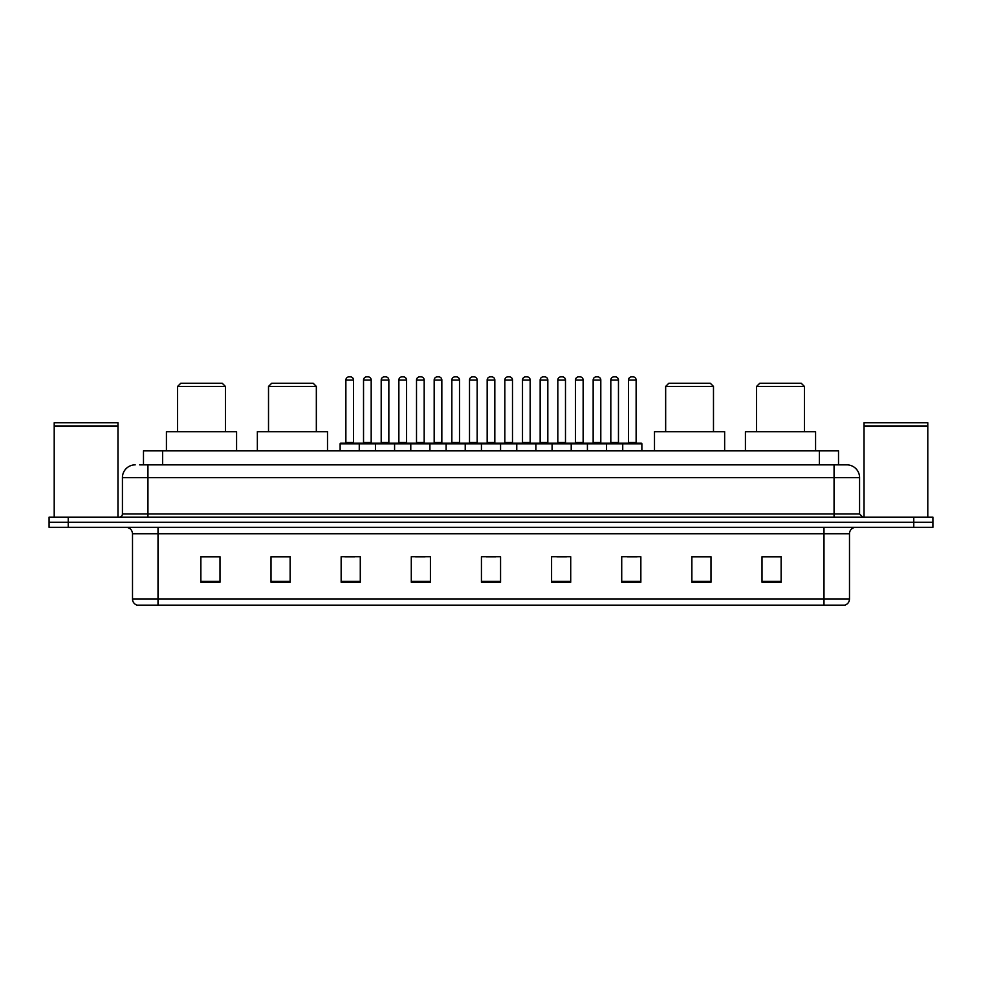 <?xml version="1.0" encoding="UTF-8"?>
<svg xmlns="http://www.w3.org/2000/svg" width="982" height="982" viewBox="0 0 982 982"><rect width="100%" height="100%" fill="white"/><g stroke="black" fill="none" stroke-linecap="round" stroke-linejoin="round"><path stroke-width="1.47" d="M139.653 464.854L147.938 464.854L139.653 464.854L143.482 464.854L143.482 450.824L838.518 450.824L838.518 464.854M135.185 464.854A12.754 12.754 0 0 0 122.431 477.608L122.431 513.954A3.192 3.192 0 0 1 119.239 517.146M859.569 477.608L147.938 477.608L147.938 464.854L846.815 464.854A12.754 12.754 0 0 1 859.569 477.608L859.569 513.954L862.761 517.146M68.224 517.146L49.1 517.146L49.1 522.24L68.224 522.24L49.1 522.24L49.1 527.346L68.224 527.346L68.224 522.24L913.776 522.24L68.224 522.24L68.224 517.146L913.776 517.146L913.776 522.24L932.9 522.24L913.776 522.24L913.776 527.346L68.224 527.346M932.9 517.146L932.9 522.24L932.9 517.146L913.776 517.146M846.619 464.854L842.347 464.854M844.581 605.145L137.419 605.145M137.099 605.145A6.371 6.371 0 0 1 132.509 599.02L158.016 599.02L158.016 605.145L823.984 605.145L823.984 599.02L849.491 599.02L849.491 533.729A6.371 6.371 0 0 1 855.874 527.346M132.509 599.02L132.509 533.729C132.128 529.85 130.005 527.727 126.126 527.346M781.132 582.252L781.132 556.745L762.007 556.745L762.007 582.252L781.132 582.252M710.993 582.252L710.993 556.745L691.868 556.745L691.868 582.252L710.993 582.252M640.853 582.252L640.853 556.745L621.716 556.745L621.716 582.252L640.853 582.252M570.714 582.252L570.714 556.745L551.577 556.745L551.577 582.252L570.714 582.252M219.993 582.252L219.993 556.745L200.868 556.745L200.868 582.252L219.993 582.252M290.132 582.252L290.132 556.745L271.007 556.745L271.007 582.252L290.132 582.252M360.284 582.252L360.284 556.745L341.147 556.745L341.147 582.252L360.284 582.252M430.423 582.252L430.423 556.745L411.286 556.745L411.286 582.252L430.423 582.252M500.562 582.252L500.562 556.745L481.438 556.745L481.438 582.252L500.562 582.252M932.9 527.346L932.9 522.24L932.9 527.346L913.776 527.346M823.984 605.145L844.397 605.145M627.523 556.868L637.085 556.868M415.57 556.868L425.132 556.868M344.915 556.868L354.477 556.868M556.868 556.868L566.43 556.868M486.213 556.868L495.787 556.868M290.132 556.868L271.007 556.868M219.993 556.868L200.868 556.868M710.993 556.868L691.868 556.868M781.132 556.868L762.007 556.868M54.206 426.274L117.963 426.274L54.206 426.274L54.206 517.146M117.963 426.274L117.963 517.146M117.644 425.955L54.526 425.955M117.963 425.636L117.963 422.776L54.206 422.776L54.206 425.636M177.595 386.429L225.418 386.429L222.227 383.238L180.774 383.238L177.595 386.429L177.595 431.699M225.418 386.429L225.418 431.699M236.576 450.824L236.576 431.699L166.424 431.699L166.424 450.824M268.516 386.429L316.339 386.429L313.16 383.238L271.707 383.238L268.516 386.429L268.516 431.699M316.339 386.429L316.339 431.699M327.509 450.824L327.509 431.699L257.358 431.699L257.358 450.824M665.661 386.429L713.484 386.429L710.293 383.238L668.84 383.238L665.661 386.429L665.661 431.699M713.484 386.429L713.484 431.699M724.642 450.824L724.642 431.699L654.491 431.699L654.491 450.824M756.582 386.429L804.405 386.429L801.226 383.238L759.773 383.238L756.582 386.429L756.582 431.699M804.405 386.429L804.405 431.699M815.576 450.824L815.576 431.699L745.424 431.699L745.424 450.824M864.037 426.274L927.794 426.274L864.037 426.274L864.037 517.146M927.794 426.274L927.794 517.146M927.474 425.955L864.356 425.955M927.794 425.636L927.794 422.776L864.037 422.776L864.037 425.636M622.735 450.824L622.735 443.815A0.638 0.638 0 0 1 623.374 443.177L641.234 443.177A0.638 0.638 0 0 1 641.872 443.815L340.128 443.815A0.638 0.638 0 0 1 340.766 443.177L358.626 443.177A0.638 0.638 0 0 1 359.265 443.815L359.265 450.824M353.52 380.046L345.873 380.046A3.192 3.192 0 0 1 349.052 376.855L350.328 376.855A3.192 3.192 0 0 1 353.52 380.046L353.52 442.538A0.638 0.638 0 0 0 354.158 443.177M345.873 380.046L345.873 442.538A0.638 0.638 0 0 1 345.234 443.177M340.128 443.815L340.128 450.824M375.455 450.824L375.455 443.815A0.638 0.638 0 0 1 376.094 443.177L393.954 443.177A0.638 0.638 0 0 1 394.58 443.815L394.58 450.824M388.847 380.046L381.2 380.046A3.192 3.192 0 0 1 384.379 376.855L385.656 376.855A3.192 3.192 0 0 1 388.847 380.046L388.847 442.538A0.638 0.638 0 0 0 389.486 443.177M381.2 380.046L381.2 442.538A0.638 0.638 0 0 1 380.562 443.177M410.783 450.824L410.783 443.815A0.638 0.638 0 0 1 411.421 443.177L429.269 443.177A0.638 0.638 0 0 1 429.907 443.815L429.907 450.824M424.175 380.046L416.515 380.046A3.192 3.192 0 0 1 419.707 376.855L420.983 376.855A3.192 3.192 0 0 1 424.175 380.046L424.175 442.538A0.638 0.638 0 0 0 424.813 443.177M416.515 380.046L416.515 442.538A0.638 0.638 0 0 1 415.889 443.177M446.11 450.824L446.11 443.815A0.638 0.638 0 0 1 446.749 443.177L464.596 443.177A0.638 0.638 0 0 1 465.235 443.815L465.235 450.824M459.502 380.046L451.843 380.046A3.192 3.192 0 0 1 455.034 376.855L456.311 376.855A3.192 3.192 0 0 1 459.502 380.046L459.502 442.538A0.638 0.638 0 0 0 460.141 443.177M451.843 380.046L451.843 442.538A0.638 0.638 0 0 1 451.204 443.177M481.438 450.824L481.438 443.815A0.638 0.638 0 0 1 482.076 443.177L499.924 443.177A0.638 0.638 0 0 1 500.562 443.815L500.562 450.824M494.83 380.046L487.17 380.046A3.192 3.192 0 0 1 490.362 376.855L491.638 376.855A3.192 3.192 0 0 1 494.83 380.046L494.83 442.538A0.638 0.638 0 0 0 495.468 443.177M487.17 380.046L487.17 442.538A0.638 0.638 0 0 1 486.532 443.177M516.765 450.824L516.765 443.815A0.638 0.638 0 0 1 517.404 443.177L535.251 443.177A0.638 0.638 0 0 1 535.89 443.815L535.89 450.824M530.157 380.046L522.498 380.046A3.192 3.192 0 0 1 525.689 376.855L526.966 376.855A3.192 3.192 0 0 1 530.157 380.046L530.157 442.538A0.638 0.638 0 0 0 530.796 443.177M522.498 380.046L522.498 442.538A0.638 0.638 0 0 1 521.859 443.177M552.093 450.824L552.093 443.815A0.638 0.638 0 0 1 552.731 443.177L570.579 443.177A0.638 0.638 0 0 1 571.217 443.815L571.217 450.824M565.485 380.046L557.825 380.046A3.192 3.192 0 0 1 561.017 376.855L562.293 376.855A3.192 3.192 0 0 1 565.485 380.046L565.485 442.538A0.638 0.638 0 0 0 566.111 443.177M557.825 380.046L557.825 442.538A0.638 0.638 0 0 1 557.187 443.177M587.42 450.824L587.42 443.815A0.638 0.638 0 0 1 588.046 443.177L605.906 443.177A0.638 0.638 0 0 1 606.545 443.815L606.545 450.824M600.8 380.046L593.153 380.046A3.192 3.192 0 0 1 596.344 376.855L597.621 376.855A3.192 3.192 0 0 1 600.8 380.046L600.8 442.538A0.638 0.638 0 0 0 601.438 443.177M593.153 380.046L593.153 442.538A0.638 0.638 0 0 1 592.514 443.177M636.127 380.046L628.48 380.046A3.192 3.192 0 0 1 631.672 376.855L632.948 376.855A3.192 3.192 0 0 1 636.127 380.046L636.127 442.538A0.638 0.638 0 0 0 636.766 443.177M628.48 380.046L628.48 442.538A0.638 0.638 0 0 1 627.842 443.177M641.872 443.815L641.872 450.824M376.29 443.177L358.43 443.177M363.536 380.046A3.192 3.192 0 0 1 366.716 376.855L367.992 376.855A3.192 3.192 0 0 1 371.184 380.046L363.536 380.046L363.536 442.538A0.638 0.638 0 0 1 362.898 443.177M371.184 380.046L371.184 442.538A0.638 0.638 0 0 0 371.822 443.177M411.605 443.177L393.757 443.177M398.864 380.046A3.192 3.192 0 0 1 402.043 376.855L403.32 376.855A3.192 3.192 0 0 1 406.511 380.046L398.864 380.046L398.864 442.538A0.638 0.638 0 0 1 398.226 443.177M406.511 380.046L406.511 442.538A0.638 0.638 0 0 0 407.149 443.177M446.933 443.177L429.085 443.177M434.179 380.046A3.192 3.192 0 0 1 437.371 376.855L438.647 376.855A3.192 3.192 0 0 1 441.839 380.046L434.179 380.046L434.179 442.538A0.638 0.638 0 0 1 433.541 443.177M441.839 380.046L441.839 442.538A0.638 0.638 0 0 0 442.477 443.177M482.26 443.177L464.412 443.177M469.506 380.046A3.192 3.192 0 0 1 472.698 376.855L473.975 376.855A3.192 3.192 0 0 1 477.166 380.046L469.506 380.046L469.506 442.538A0.638 0.638 0 0 1 468.868 443.177M477.166 380.046L477.166 442.538A0.638 0.638 0 0 0 477.804 443.177M517.588 443.177L499.74 443.177M504.834 380.046A3.192 3.192 0 0 1 508.025 376.855L509.302 376.855A3.192 3.192 0 0 1 512.494 380.046L504.834 380.046L504.834 442.538A0.638 0.638 0 0 1 504.196 443.177M512.494 380.046L512.494 442.538A0.638 0.638 0 0 0 513.132 443.177M552.915 443.177L535.067 443.177M540.161 380.046A3.192 3.192 0 0 1 543.353 376.855L544.629 376.855A3.192 3.192 0 0 1 547.821 380.046L540.161 380.046L540.161 442.538A0.638 0.638 0 0 1 539.523 443.177M547.821 380.046L547.821 442.538A0.638 0.638 0 0 0 548.459 443.177M588.243 443.177L570.395 443.177M575.489 380.046A3.192 3.192 0 0 1 578.68 376.855L579.957 376.855A3.192 3.192 0 0 1 583.136 380.046L575.489 380.046L575.489 442.538A0.638 0.638 0 0 1 574.851 443.177M583.136 380.046L583.136 442.538A0.638 0.638 0 0 0 583.774 443.177M623.57 443.177L605.71 443.177M610.816 380.046A3.192 3.192 0 0 1 614.008 376.855L615.284 376.855A3.192 3.192 0 0 1 618.464 380.046L610.816 380.046L610.816 442.538A0.638 0.638 0 0 1 610.178 443.177M618.464 380.046L618.464 442.538A0.638 0.638 0 0 0 619.102 443.177M162.619 464.854L162.619 450.824M819.381 464.854L819.381 450.824M147.938 517.146L147.938 477.608L122.431 477.608M122.431 513.954L859.569 513.954M834.062 464.854L834.062 517.146M823.984 527.346L823.984 533.729L132.509 533.729M849.491 533.729L823.984 533.729L823.984 599.02L158.016 599.02L158.016 527.346M500.562 581.369L481.438 581.369M430.423 581.369L411.286 581.369M360.284 581.369L341.147 581.369M290.132 581.369L271.007 581.369M219.993 581.369L200.868 581.369M570.714 581.369L551.577 581.369M640.853 581.369L621.716 581.369M710.993 581.369L691.868 581.369M781.132 581.369L762.007 581.369M345.873 442.538L353.52 442.538M381.2 442.538L388.847 442.538M416.515 442.538L424.175 442.538M451.843 442.538L459.502 442.538M487.17 442.538L494.83 442.538M522.498 442.538L530.157 442.538M557.825 442.538L565.485 442.538M593.153 442.538L600.8 442.538M628.48 442.538L636.127 442.538M363.536 442.538L371.184 442.538M398.864 442.538L406.511 442.538M434.179 442.538L441.839 442.538M469.506 442.538L477.166 442.538M504.834 442.538L512.494 442.538M540.161 442.538L547.821 442.538M575.489 442.538L583.136 442.538M610.816 442.538L618.464 442.538M844.901 605.145C847.785 604.114 849.32 602.076 849.491 599.02"/></g></svg>
